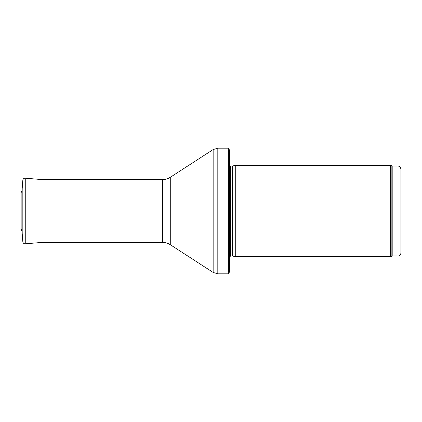 <?xml version="1.0" encoding="UTF-8"?>
<svg xmlns="http://www.w3.org/2000/svg" width="422" height="422" viewBox="0 0 422 422"><rect width="100%" height="100%" fill="white"/><g stroke="black" fill="none" stroke-linecap="round" stroke-linejoin="round"><path stroke-width="0.63" d="M398.046 255.975L398.046 166.025C398.917 166.637 399.439 164.849 400.9 168.879L400.9 253.121C400.731 254.856 399.776 255.806 398.046 255.975L392.835 255.975L390.371 256.692L235.27 256.692L235.27 165.308L390.371 165.308L390.371 256.692M232.754 256.017L232.754 165.983L232.459 166.025L232.459 255.975L235.27 256.692M232.459 255.975L229.563 256.318M228.381 273.825L228.381 148.175L229.563 150.174L229.563 271.826L228.381 273.825L217.815 273.825L213.157 272.448L170.277 244.702C167.914 243.193 165.329 242.428 162.523 242.413L38.233 242.413M162.523 242.413L162.523 179.587L41.688 179.587L25.257 178.158C23.89 178.163 23.083 178.838 22.835 180.178L22.835 241.822L21.886 231.05L21.116 229.088M22.835 241.822C23.083 243.162 23.89 243.837 25.257 243.842L25.257 178.158L24.861 178.158C23.695 178.337 23.02 179.012 22.835 180.178L21.886 190.95L21.886 231.05M21.886 190.95L21.1 192.654L21.1 229.346M398.046 166.025L392.835 166.025L392.835 255.975M392.835 166.025L391.859 165.851L391.859 256.149M232.459 166.025L230.375 166.025L230.375 255.975M228.381 148.175L217.815 148.175L217.815 273.825M162.523 179.587C165.329 179.572 167.914 178.807 170.277 177.298L213.157 149.552L213.157 272.448M170.277 177.298L170.277 244.702M391.859 165.851L390.371 165.308M232.754 165.983L235.27 165.308M230.375 166.025L229.563 165.682M213.157 149.552L217.815 148.175M25.257 243.842L41.688 242.413"/></g></svg>
